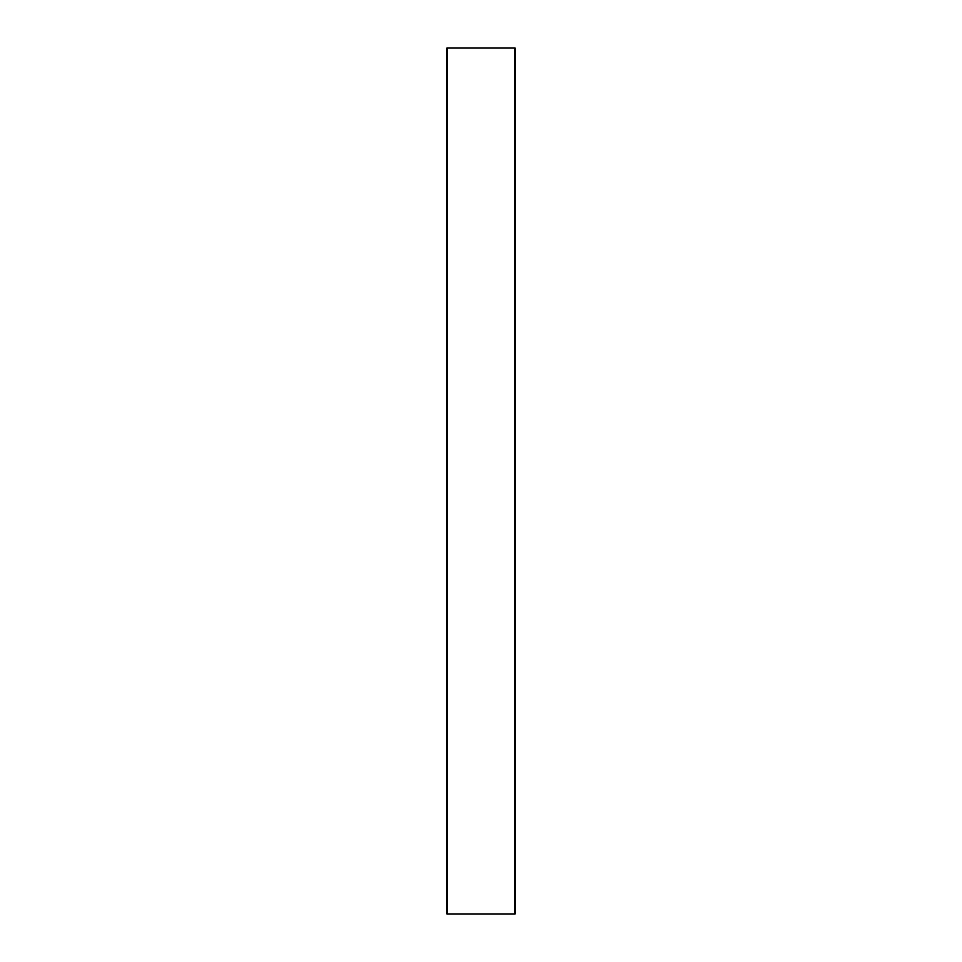 <?xml version="1.0" encoding="UTF-8"?>
<svg xmlns="http://www.w3.org/2000/svg" width="962" height="962" viewBox="0 0 962 962"><rect width="100%" height="100%" fill="white"/><g stroke="black" fill="none" stroke-linecap="round" stroke-linejoin="round"><path stroke-width="1.44" d="M446.909 913.9L515.091 913.9L515.091 48.1L446.909 48.1L446.909 913.9L515.091 913.9L515.091 48.1L446.909 48.1L446.909 913.9"/></g></svg>
